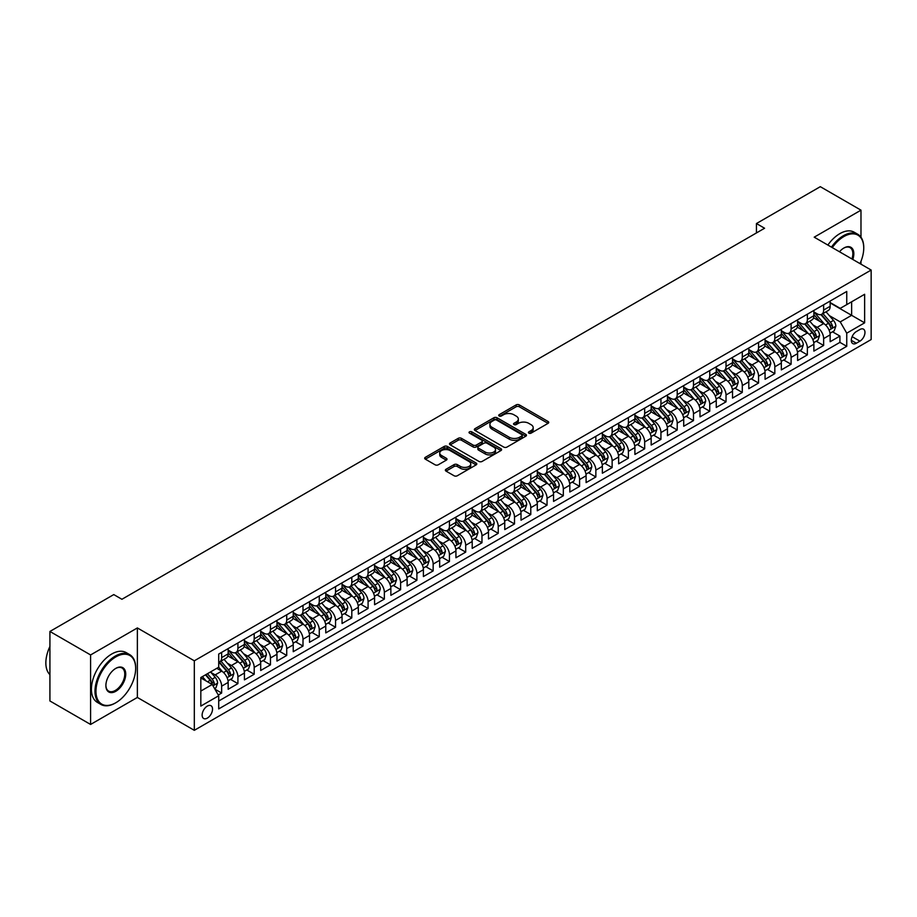<?xml version="1.0" encoding="UTF-8"?>
<svg xmlns="http://www.w3.org/2000/svg" width="917" height="917" viewBox="0 0 917 917"><rect width="100%" height="100%" fill="white"/><g stroke="black" fill="none" stroke-linecap="round" stroke-linejoin="round"><path stroke-width="1.38" d="M528.868 433.145A1.582 0.917 0 0 0 531.103 433.145L548.079 423.345A2.258 1.307 0 0 0 548.744 422.428A2.258 1.307 0 0 0 548.079 421.499L519.331 404.901A2.258 1.307 0 0 0 516.133 404.901L499.169 414.702A1.582 0.917 0 0 0 498.71 415.344A1.582 0.917 0 0 0 499.169 415.986A1.582 0.917 0 0 0 501.404 415.986L503.605 414.725A7.233 4.172 0 0 1 513.818 414.725L516.214 416.112A7.233 4.172 0 0 1 518.334 419.058A7.233 4.172 0 0 1 516.214 422.003L514.024 423.276A1.582 0.917 0 0 0 513.554 423.918A1.582 0.917 0 0 0 514.024 424.571A1.582 0.917 0 0 0 516.26 424.571L518.449 423.299A7.233 4.172 0 0 1 528.673 423.299L531.069 424.686A7.233 4.172 0 0 1 533.19 427.631A7.233 4.172 0 0 1 531.069 430.577L528.868 431.85A1.582 0.917 0 0 0 528.41 432.492A1.582 0.917 0 0 0 528.868 433.145L528.868 431.85M207.334 718.114A7.359 4.253 120 0 0 212.136 711.626A7.359 4.253 120 0 0 211.013 705.723A7.359 4.253 120 0 0 207.334 706.09A7.359 4.253 120 0 0 202.519 712.578A7.359 4.253 120 0 0 203.654 718.481A7.359 4.253 120 0 0 207.334 718.114M446.029 469.263A2.258 1.307 0 0 0 445.364 470.18A2.258 1.307 0 0 0 446.029 471.109L454.098 475.763A2.258 1.307 0 0 0 457.285 475.763L476.129 464.885A2.258 1.307 0 0 0 476.794 463.956A2.258 1.307 0 0 0 476.129 463.039L447.381 446.441A2.258 1.307 0 0 0 444.195 446.441L425.35 457.319A2.258 1.307 0 0 0 424.686 458.248A2.258 1.307 0 0 0 425.35 459.165L435.094 464.793A2.258 1.307 0 0 0 438.28 464.793L446.35 460.128A2.258 1.307 0 0 0 447.003 459.211A2.258 1.307 0 0 0 446.35 458.294L441.513 455.497A6.041 3.485 0 0 1 439.747 453.032A6.041 3.485 0 0 1 443.473 449.811A6.041 3.485 0 0 1 450.064 450.568L468.988 461.492A6.041 3.485 0 0 1 470.753 463.956A6.041 3.485 0 0 1 467.028 467.177A6.041 3.485 0 0 1 460.437 466.421L457.285 464.61A2.258 1.307 0 0 0 454.098 464.61L446.029 469.263L446.029 471.109M137.367 627.939L90.588 654.944L49.919 631.458L49.919 700.966L90.588 724.453L137.367 697.447L194.312 730.322L194.312 660.813L137.367 627.939L137.367 697.447M860.983 237.228L860.983 210.165L814.204 237.171L871.15 270.045L194.312 660.813M860.983 210.165L820.302 186.678L756.445 223.542L756.445 232.941M49.919 631.458L113.777 594.583L121.915 599.282L764.583 228.241L756.445 223.542M503.765 447.083A2.258 1.307 0 0 0 506.952 447.083L525.796 436.205A2.258 1.307 0 0 0 526.461 435.288A2.258 1.307 0 0 0 525.796 434.36L497.048 417.762A2.258 1.307 0 0 0 493.862 417.762L475.017 428.652A2.258 1.307 0 0 0 474.353 429.569A2.258 1.307 0 0 0 475.017 430.486L503.765 447.083M470.134 433.477A1.582 0.917 0 0 1 471.739 433.707L471.739 431.827L500.969 448.7A2.258 1.307 0 0 1 501.622 449.617A2.258 1.307 0 0 1 500.969 450.545L482.124 461.423A2.258 1.307 0 0 1 478.926 461.423L450.178 444.825L450.178 442.98A2.258 1.307 0 0 0 449.513 443.908A2.258 1.307 0 0 0 450.178 444.825M450.178 442.98L458.248 438.326A2.258 1.307 0 0 1 461.434 438.326L473.092 445.054A2.258 1.307 0 0 0 476.29 445.054L481.643 441.971A2.258 1.307 0 0 0 482.308 441.043A2.258 1.307 0 0 0 481.643 440.126L469.504 433.122A1.582 0.917 0 0 1 469.046 432.469A1.582 0.917 0 0 1 470.02 431.632A1.582 0.917 0 0 1 471.739 431.827M218.269 694.983L221.65 693.034L214.899 689.137M211.059 672.539L215.14 674.901A9.204 5.319 60 0 1 221.65 686.168L228.161 682.42L228.161 689.275L237.916 683.635L230.511 679.359M227.324 663.151L231.405 665.513A9.204 5.319 60 0 1 237.916 676.78L244.426 673.021L244.426 679.875L254.192 674.247L246.788 669.972M243.601 653.752L247.682 656.113A9.204 5.319 60 0 1 254.192 667.393L260.692 663.633L260.692 670.487L270.458 664.848L263.053 660.572M259.866 644.364L263.947 646.726A9.204 5.319 60 0 1 270.458 657.993L276.968 654.234L276.968 661.088L286.723 655.46L279.33 651.185M276.132 634.965L280.224 637.326A9.204 5.319 60 0 1 286.723 648.606L293.234 644.846L293.234 651.7L303 646.061L295.595 641.785M292.408 625.577L296.489 627.939A9.204 5.319 60 0 1 303 639.206L309.51 635.447L309.51 642.301L319.265 636.673L311.86 632.398M308.674 616.178L312.766 618.539A9.204 5.319 60 0 1 319.265 629.819L325.776 626.059L325.776 632.913L335.542 627.274L328.137 622.998M324.95 606.79L329.031 609.152A9.204 5.319 60 0 1 335.542 620.419L342.052 616.66L342.052 623.514L351.807 617.886L344.402 613.611M341.216 597.391L345.296 599.752A9.204 5.319 60 0 1 351.807 611.031L358.318 607.272L358.318 614.126L368.084 608.487L360.679 604.211M357.481 588.003L361.573 590.365A9.204 5.319 60 0 1 368.084 601.632L374.583 597.873L374.583 604.727L384.349 599.099L376.944 594.824M373.758 578.604L377.838 580.965A9.204 5.319 60 0 1 384.349 592.244L390.86 588.485L390.86 595.339L400.614 589.7L393.221 585.424M390.023 569.216L394.115 571.578A9.204 5.319 60 0 1 400.614 582.845L407.125 579.086L407.125 585.952L416.891 580.312L409.486 576.036M406.3 559.817L410.38 562.178A9.204 5.319 60 0 1 416.891 573.457L423.402 569.698L423.402 576.552L433.156 570.913L425.752 566.637M422.565 550.429L426.646 552.791A9.204 5.319 60 0 1 433.156 564.058L439.667 560.298L439.667 567.164L449.433 561.525L442.028 557.249M438.842 541.03L442.922 543.391A9.204 5.319 60 0 1 449.433 554.67L455.932 550.911L455.932 557.765L465.698 552.126L458.294 547.85M455.107 531.642L459.188 534.003A9.204 5.319 60 0 1 465.698 545.271L472.209 541.511L472.209 548.377L481.975 542.738L474.57 538.462M471.372 522.243L475.464 524.604A9.204 5.319 60 0 1 481.975 535.883L488.474 532.124L488.474 538.978L498.24 533.339L490.836 529.063M487.649 512.855L491.73 515.216A9.204 5.319 60 0 1 498.24 526.484L504.751 522.724L504.751 529.59L514.506 523.951L507.112 519.675M503.914 503.456L508.007 505.817A9.204 5.319 60 0 1 514.506 517.096L521.016 513.337L521.016 520.191L530.783 514.552L523.378 510.276M520.191 494.068L524.272 496.429A9.204 5.319 60 0 1 530.783 507.697L537.293 503.937L537.293 510.803L547.048 505.164L539.643 500.888M536.456 484.669L540.537 487.03A9.204 5.319 60 0 1 547.048 498.309L553.559 494.55L553.559 501.404L563.325 495.765L555.92 491.489M552.722 475.281L556.814 477.642A9.204 5.319 60 0 1 563.325 488.91L569.824 485.15L569.824 492.016L579.59 486.377L572.185 482.101M568.998 465.882L573.079 468.243A9.204 5.319 60 0 1 579.59 479.522L586.101 475.763L586.101 482.617L595.855 476.978L588.462 472.713M585.264 456.494L589.356 458.855A9.204 5.319 60 0 1 595.855 470.123L602.366 466.363L602.366 473.229L612.132 467.59L604.727 463.314M601.541 447.095L605.621 449.456A9.204 5.319 60 0 1 612.132 460.735L618.643 456.975L618.643 463.83L628.397 458.191L620.992 453.926M617.806 437.707L621.898 440.068A9.204 5.319 60 0 1 628.397 451.336L634.908 447.576L634.908 454.442L644.674 448.803L637.269 444.527M634.083 428.319L638.163 430.669A9.204 5.319 60 0 1 644.674 441.948L651.173 438.188L651.173 445.043L660.939 439.403L653.534 435.139M650.348 418.92L654.429 421.281A9.204 5.319 60 0 1 660.939 432.549L667.45 428.789L667.45 435.655L677.216 430.016L669.811 425.74M666.613 409.532L670.705 411.882A9.204 5.319 60 0 1 677.216 423.161L683.715 419.401L683.715 426.256L693.481 420.616L686.076 416.352M682.89 400.133L686.971 402.494A9.204 5.319 60 0 1 693.481 413.762L699.992 410.002L699.992 416.868L709.747 411.229L702.353 406.953M699.155 390.745L703.247 393.095A9.204 5.319 60 0 1 709.747 404.374L716.257 400.614L716.257 407.469L726.023 401.829L718.619 397.565M715.432 381.346L719.513 383.707A9.204 5.319 60 0 1 726.023 394.975L732.534 391.215L732.534 398.081L742.289 392.442L734.884 388.166M731.697 371.958L735.778 374.308A9.204 5.319 60 0 1 742.289 385.587L748.799 381.827L748.799 388.682L758.565 383.042L751.161 378.778M747.963 362.559L752.055 364.92A9.204 5.319 60 0 1 758.565 376.188L765.065 372.428L765.065 379.294L774.831 373.655L767.426 369.379M764.239 353.171L768.32 355.521A9.204 5.319 60 0 1 774.831 366.8L781.341 363.04L781.341 369.895L791.096 364.255L783.703 359.991M780.505 343.772L784.597 346.133A9.204 5.319 60 0 1 791.096 357.401L797.607 353.641L797.607 360.507L807.373 354.868L799.968 350.592M796.781 334.384L800.862 336.734A9.204 5.319 60 0 1 807.373 348.013L813.883 344.253L813.883 351.108L823.638 345.468L823.638 338.614A9.204 5.319 -120 0 0 817.139 327.346L813.047 324.985M816.233 341.204L823.638 345.468M228.161 682.42A9.204 5.319 -120 0 0 221.65 671.141L216.767 668.321M244.426 673.021A9.204 5.319 -120 0 0 237.916 661.753L227.852 655.942M260.692 663.633A9.204 5.319 -120 0 0 254.192 652.354L244.128 646.554M276.968 654.234A9.204 5.319 -120 0 0 270.458 642.966L260.394 637.155M293.234 644.846A9.204 5.319 -120 0 0 286.723 633.567L276.67 627.767M309.51 635.447A9.204 5.319 -120 0 0 303 624.179L292.936 618.367M325.776 626.059A9.204 5.319 -120 0 0 319.265 614.78L309.212 608.98M342.052 616.66A9.204 5.319 -120 0 0 335.542 605.392L325.478 599.58M358.318 607.272A9.204 5.319 -120 0 0 351.807 595.993L341.743 590.193M374.583 597.873A9.204 5.319 -120 0 0 368.084 586.605L358.02 580.793M390.86 588.485A9.204 5.319 -120 0 0 384.349 577.206L374.285 571.406M407.125 579.086A9.204 5.319 -120 0 0 400.614 567.818L390.562 562.006M423.402 569.698A9.204 5.319 -120 0 0 416.891 558.419L406.827 552.619M439.667 560.298A9.204 5.319 -120 0 0 433.156 549.031L423.092 543.219M455.932 550.911A9.204 5.319 -120 0 0 449.433 539.632L439.369 533.832M472.209 541.511A9.204 5.319 -120 0 0 465.698 530.244L455.634 524.432M488.474 532.124A9.204 5.319 -120 0 0 481.975 520.845L471.911 515.045M504.751 522.724A9.204 5.319 -120 0 0 498.24 511.457L488.176 505.645M521.016 513.337A9.204 5.319 -120 0 0 514.506 502.058L504.453 496.257M537.293 503.937A9.204 5.319 -120 0 0 530.783 492.67L520.718 486.858M553.559 494.55A9.204 5.319 -120 0 0 547.048 483.27L536.984 477.47M569.824 485.15A9.204 5.319 -120 0 0 563.325 473.883L553.26 468.071M586.101 475.763A9.204 5.319 -120 0 0 579.59 464.483L569.526 458.683M602.366 466.363A9.204 5.319 -120 0 0 595.855 455.096L585.803 449.284M618.643 456.975A9.204 5.319 -120 0 0 612.132 445.696L602.068 439.896M634.908 447.576A9.204 5.319 -120 0 0 628.397 436.309L618.333 430.497M651.173 438.188A9.204 5.319 -120 0 0 644.674 426.909L634.61 421.109M667.45 428.789A9.204 5.319 -120 0 0 660.939 417.522L650.875 411.71M683.715 419.401A9.204 5.319 -120 0 0 677.216 408.122L667.152 402.322M699.992 410.002A9.204 5.319 -120 0 0 693.481 398.735L683.417 392.923M716.257 400.614A9.204 5.319 -120 0 0 709.747 389.335L699.694 383.535M732.534 391.215A9.204 5.319 -120 0 0 726.023 379.947L715.959 374.136M748.799 381.827A9.204 5.319 -120 0 0 742.289 370.548L732.224 364.748M765.065 372.428A9.204 5.319 -120 0 0 758.565 361.16L748.501 355.349M781.341 363.04A9.204 5.319 -120 0 0 774.831 351.773L764.767 345.961M797.607 353.641A9.204 5.319 -120 0 0 791.096 342.373L781.043 336.562M813.883 344.253A9.204 5.319 -120 0 0 807.373 332.986L797.309 327.174M859.928 329.501L856.34 331.576A7.13 4.115 120 0 0 851.687 337.857A7.13 4.115 120 0 0 852.776 343.577A7.13 4.115 120 0 0 856.34 343.222L859.928 341.158A7.13 4.115 120 0 0 864.582 334.865A7.13 4.115 120 0 0 863.493 329.157A7.13 4.115 120 0 0 859.928 329.501M194.312 730.322L871.15 339.554L871.15 270.045M200.823 691.063L212.217 684.483L218.716 695.751L218.716 708.91L846.746 346.317L846.746 333.169L840.236 321.901L829.323 315.597M218.716 695.751L200.823 706.09L200.823 677.537L218.716 667.198L218.716 654.05L846.746 291.457L846.746 304.616L864.639 294.277L864.639 322.83L846.746 333.169M228.161 650.107L231.405 651.987A9.204 5.319 60 0 0 236.013 652.434L242.524 648.674A9.204 5.319 -120 0 0 244.426 644.468L244.426 639.206M244.426 640.708L247.682 642.588A9.204 5.319 60 0 0 252.278 643.046L258.789 639.287A9.204 5.319 -120 0 0 260.692 635.068L260.692 629.807M260.692 631.32L263.947 633.2A9.204 5.319 60 0 0 268.555 633.647L275.066 629.887A9.204 5.319 -120 0 0 276.968 625.681L276.968 620.419M276.968 621.921L280.224 623.801A9.204 5.319 60 0 0 284.82 624.259L291.331 620.5A9.204 5.319 -120 0 0 293.234 616.281L293.234 611.02M293.234 612.533L296.489 614.413A9.204 5.319 60 0 0 301.097 614.86L307.596 611.112A9.204 5.319 -120 0 0 309.51 606.894L309.51 601.632M309.51 603.134L312.766 605.014A9.204 5.319 60 0 0 317.362 605.472L323.873 601.712A9.204 5.319 -120 0 0 325.776 597.494L325.776 592.244M325.776 593.746L329.031 595.626A9.204 5.319 60 0 0 333.628 596.073L340.138 592.325A9.204 5.319 -120 0 0 342.052 588.106L342.052 582.845M342.052 584.347L345.296 586.227A9.204 5.319 60 0 0 349.904 586.685L356.415 582.925A9.204 5.319 -120 0 0 358.318 578.707L358.318 573.457M358.318 574.959L361.573 576.839A9.204 5.319 60 0 0 366.17 577.286L372.68 573.538A9.204 5.319 -120 0 0 374.583 569.319L374.583 564.058M374.583 565.56L377.838 567.44A9.204 5.319 60 0 0 382.446 567.898L388.946 564.138A9.204 5.319 -120 0 0 390.86 559.92L390.86 554.67M390.86 556.172L394.115 558.052A9.204 5.319 60 0 0 398.712 558.499L405.222 554.751A9.204 5.319 -120 0 0 407.125 550.532L407.125 545.271M407.125 546.773L410.38 548.653A9.204 5.319 60 0 0 414.988 549.111L421.488 545.351A9.204 5.319 -120 0 0 423.402 541.133L423.402 535.883M423.402 537.385L426.646 539.265A9.204 5.319 60 0 0 431.254 539.712L437.764 535.964A9.204 5.319 -120 0 0 439.667 531.745L439.667 526.484M439.667 527.986L442.922 529.866A9.204 5.319 60 0 0 447.519 530.324L454.03 526.564A9.204 5.319 -120 0 0 455.932 522.346L455.932 517.096M455.932 518.598L459.188 520.478A9.204 5.319 60 0 0 463.796 520.925L470.306 517.177A9.204 5.319 -120 0 0 472.209 512.958L472.209 507.697M472.209 509.199L475.464 511.078A9.204 5.319 60 0 0 480.061 511.537L486.572 507.777A9.204 5.319 -120 0 0 488.474 503.571L488.474 498.309M488.474 499.811L491.73 501.691A9.204 5.319 60 0 0 496.338 502.138L502.837 498.389A9.204 5.319 -120 0 0 504.751 494.171L504.751 488.91M504.751 490.412L508.007 492.291A9.204 5.319 60 0 0 512.603 492.75L519.114 488.99A9.204 5.319 -120 0 0 521.016 484.784L521.016 479.522M521.016 481.024L524.272 482.904A9.204 5.319 60 0 0 528.868 483.351L535.379 479.602A9.204 5.319 -120 0 0 537.293 475.384L537.293 470.123M537.293 471.625L540.537 473.504A9.204 5.319 60 0 0 545.145 473.963L551.656 470.203A9.204 5.319 -120 0 0 553.559 465.996L553.559 460.735M553.559 462.237L556.814 464.117A9.204 5.319 60 0 0 561.41 464.564L567.921 460.815A9.204 5.319 -120 0 0 569.824 456.597L569.824 451.336M569.824 452.838L573.079 454.717A9.204 5.319 60 0 0 577.687 455.176L584.186 451.416A9.204 5.319 -120 0 0 586.101 447.209L586.101 441.948M586.101 443.45L589.356 445.33A9.204 5.319 60 0 0 593.952 445.777L600.463 442.028A9.204 5.319 -120 0 0 602.366 437.81L602.366 432.549M602.366 434.05L605.621 435.93A9.204 5.319 60 0 0 610.229 436.389L616.728 432.629A9.204 5.319 -120 0 0 618.643 428.422L618.643 423.161M618.643 424.663L621.898 426.543A9.204 5.319 60 0 0 626.494 426.99L633.005 423.241A9.204 5.319 -120 0 0 634.908 419.023L634.908 413.762M634.908 415.263L638.163 417.143A9.204 5.319 60 0 0 642.76 417.602L649.27 413.842A9.204 5.319 -120 0 0 651.173 409.635L651.173 404.374M651.173 405.876L654.429 407.756A9.204 5.319 60 0 0 659.036 408.203L665.547 404.454A9.204 5.319 -120 0 0 667.45 400.236L667.45 394.975M667.45 396.476L670.705 398.356A9.204 5.319 60 0 0 675.302 398.815L681.812 395.055A9.204 5.319 -120 0 0 683.715 390.848L683.715 385.587M683.715 387.089L686.971 388.968A9.204 5.319 60 0 0 691.578 389.416L698.078 385.667A9.204 5.319 -120 0 0 699.992 381.449L699.992 376.188M699.992 377.689L703.247 379.569A9.204 5.319 60 0 0 707.844 380.028L714.354 376.268A9.204 5.319 -120 0 0 716.257 372.061L716.257 366.8M716.257 368.302L719.513 370.181A9.204 5.319 60 0 0 724.109 370.628L730.62 366.88A9.204 5.319 -120 0 0 732.534 362.662L732.534 357.401M732.534 358.902L735.778 360.782A9.204 5.319 60 0 0 740.386 361.241L746.897 357.481A9.204 5.319 -120 0 0 748.799 353.274L748.799 348.013M748.799 349.515L752.055 351.394A9.204 5.319 60 0 0 756.651 351.841L763.162 348.093A9.204 5.319 -120 0 0 765.065 343.875L765.065 338.614M765.065 340.115L768.32 341.995A9.204 5.319 60 0 0 772.928 342.454L779.439 338.694A9.204 5.319 -120 0 0 781.341 334.487L781.341 329.226M781.341 330.728L784.597 332.607A9.204 5.319 60 0 0 789.193 333.054L795.704 329.306A9.204 5.319 -120 0 0 797.607 325.088L797.607 319.827M797.607 321.328L800.862 323.208A9.204 5.319 60 0 0 805.47 323.667L811.969 319.907A9.204 5.319 -120 0 0 813.883 315.7L813.883 310.439M218.716 701.012L839.915 342.373L839.915 336.08L830.149 341.72L830.149 334.854A9.204 5.319 -120 0 0 823.638 323.586L813.574 317.775M813.883 311.94L817.139 313.82A9.204 5.319 -120 0 0 821.735 314.279A9.204 5.319 -120 0 0 823.638 310.061L823.638 304.799M821.735 314.279L828.246 310.519A9.204 5.319 -120 0 0 830.149 306.301L830.149 301.04M221.65 652.354L221.65 657.615A9.204 5.319 60 0 1 219.748 661.833A9.204 5.319 60 0 1 218.716 662.2M219.748 661.833L226.247 658.074A9.204 5.319 -120 0 0 228.161 653.855L228.161 648.594M237.916 642.966L237.916 648.227A9.204 5.319 60 0 1 236.013 652.434M254.192 633.567L254.192 638.828A9.204 5.319 60 0 1 252.278 643.046M270.458 624.179L270.458 629.44A9.204 5.319 60 0 1 268.555 633.647M286.723 614.78L286.723 620.041A9.204 5.319 60 0 1 284.82 624.259M303 605.392L303 610.653A9.204 5.319 60 0 1 301.097 614.86M319.265 595.993L319.265 601.254A9.204 5.319 60 0 1 317.362 605.472M335.542 586.605L335.542 591.866A9.204 5.319 60 0 1 333.628 596.073M351.807 577.206L351.807 582.467A9.204 5.319 60 0 1 349.904 586.685M368.084 567.818L368.084 573.079A9.204 5.319 60 0 1 366.17 577.286M384.349 558.419L384.349 563.68A9.204 5.319 60 0 1 382.446 567.898M400.614 549.031L400.614 554.292A9.204 5.319 60 0 1 398.712 558.499M416.891 539.632L416.891 544.893A9.204 5.319 60 0 1 414.988 549.111M433.156 530.244L433.156 535.505A9.204 5.319 60 0 1 431.254 539.712M449.433 520.845L449.433 526.106A9.204 5.319 60 0 1 447.519 530.324M465.698 511.457L465.698 516.718A9.204 5.319 60 0 1 463.796 520.925M481.975 502.058L481.975 507.319A9.204 5.319 60 0 1 480.061 511.537M498.24 492.67L498.24 497.931A9.204 5.319 60 0 1 496.338 502.138M514.506 483.27L514.506 488.532A9.204 5.319 60 0 1 512.603 492.75M530.783 473.883L530.783 479.144A9.204 5.319 60 0 1 528.868 483.351M547.048 464.483L547.048 469.745A9.204 5.319 60 0 1 545.145 473.963M563.325 455.096L563.325 460.357A9.204 5.319 60 0 1 561.41 464.564M579.59 445.696L579.59 450.958A9.204 5.319 60 0 1 577.687 455.176M595.855 436.309L595.855 441.57A9.204 5.319 60 0 1 593.952 445.777M612.132 426.909L612.132 432.171A9.204 5.319 60 0 1 610.229 436.389M628.397 417.522L628.397 422.783A9.204 5.319 60 0 1 626.494 426.99M644.674 408.122L644.674 413.384A9.204 5.319 60 0 1 642.76 417.602M660.939 398.735L660.939 403.996A9.204 5.319 60 0 1 659.036 408.203M677.216 389.335L677.216 394.597A9.204 5.319 60 0 1 675.302 398.815M693.481 379.947L693.481 385.209A9.204 5.319 60 0 1 691.578 389.416M709.747 370.548L709.747 375.81A9.204 5.319 60 0 1 707.844 380.028M726.023 361.16L726.023 366.422A9.204 5.319 60 0 1 724.109 370.628M742.289 351.761L742.289 357.022A9.204 5.319 60 0 1 740.386 361.241M758.565 342.373L758.565 347.635A9.204 5.319 60 0 1 756.651 351.841M774.831 332.974L774.831 338.235A9.204 5.319 60 0 1 772.928 342.454M791.096 323.586L791.096 328.848A9.204 5.319 60 0 1 789.193 333.054M807.373 314.187L807.373 319.448A9.204 5.319 60 0 1 805.47 323.667M807.373 348.013L807.373 354.868M791.096 357.401L791.096 364.255M774.831 366.8L774.831 373.655M758.565 376.188L758.565 383.042M742.289 385.587L742.289 392.442M726.023 394.975L726.023 401.829M709.747 404.374L709.747 411.229M693.481 413.762L693.481 420.616M677.216 423.161L677.216 430.016M660.939 432.549L660.939 439.403M644.674 441.948L644.674 448.803M628.397 451.336L628.397 458.191M612.132 460.735L612.132 467.59M595.855 470.123L595.855 476.978M579.59 479.522L579.59 486.377M563.325 488.91L563.325 495.765M547.048 498.309L547.048 505.164M530.783 507.697L530.783 514.552M514.506 517.096L514.506 523.951M498.24 526.484L498.24 533.339M481.975 535.883L481.975 542.738M465.698 545.271L465.698 552.126M449.433 554.67L449.433 561.525M433.156 564.058L433.156 570.913M416.891 573.457L416.891 580.312M400.614 582.845L400.614 589.7M384.349 592.244L384.349 599.099M368.084 601.632L368.084 608.487M351.807 611.031L351.807 617.886M335.542 620.419L335.542 627.274M319.265 629.819L319.265 636.673M303 639.206L303 646.061M286.723 648.606L286.723 655.46M270.458 657.993L270.458 664.848M254.192 667.393L254.192 674.247M237.916 676.78L237.916 683.635M221.65 686.168L221.65 693.034M212.217 684.483L200.823 677.904M840.236 321.901L851.629 315.322L851.629 301.796L864.639 294.277M830.149 302.919L864.639 322.83M830.149 302.541L840.236 308.364L846.746 304.616M860.983 264.176L860.983 261.288M90.588 654.944L90.588 724.453M832.51 331.805L839.915 336.08M839.915 342.373L846.746 346.317M529.51 433.363L531.069 432.457A7.233 4.172 0 0 0 533.19 429.511L533.19 427.631M518.334 419.058L518.334 420.937A7.233 4.172 0 0 1 516.214 423.883L514.655 424.789M548.045 423.367L519.331 406.781A2.258 1.307 0 0 0 516.133 406.781L499.799 416.215M525.796 434.36L525.796 436.205L497.048 419.642A2.258 1.307 0 0 0 493.862 419.642L475.04 430.509M521.807 435.93A1.582 0.917 0 0 0 522.266 435.288A1.582 0.917 0 0 0 521.807 434.635L496.578 420.066A1.582 0.917 0 0 0 494.343 420.066L492.016 421.407A7.233 4.172 0 0 0 489.907 424.353A7.233 4.172 0 0 0 492.016 427.311L509.267 437.271A7.233 4.172 0 0 0 519.492 437.271L521.807 435.93L521.807 437.81A1.582 0.917 0 0 0 522.266 437.168L522.266 435.288M489.907 424.353L489.907 426.233A7.233 4.172 0 0 0 492.016 429.19L492.016 427.311M521.807 437.81L519.492 439.151A7.233 4.172 0 0 1 509.267 439.151L492.016 429.19M450.213 444.848L458.248 440.206L458.248 438.326M482.308 441.043L482.308 442.922A2.258 1.307 0 0 1 481.643 443.851L476.29 446.934A2.258 1.307 0 0 1 473.092 446.934L461.434 440.206A2.258 1.307 0 0 0 458.248 440.206M471.739 433.707L500.934 450.556M485.196 452.047A6.041 3.485 0 0 0 491.776 452.803A6.041 3.485 0 0 0 495.512 449.571A6.041 3.485 0 0 0 493.736 447.106L487.076 443.255A2.258 1.307 0 0 0 483.878 443.255L478.525 446.35A2.258 1.307 0 0 0 477.86 447.267A2.258 1.307 0 0 0 478.525 448.195L485.196 452.047L485.196 453.926A6.041 3.485 0 0 0 491.776 454.683A6.041 3.485 0 0 0 495.512 451.451L495.512 449.571M477.86 447.267L477.86 449.147A2.258 1.307 0 0 0 478.525 450.075L478.525 448.195M485.196 453.926L478.525 450.075M470.753 463.956L470.753 465.836A6.041 3.485 0 0 1 467.028 469.057A6.041 3.485 0 0 1 460.437 468.3L457.285 466.489A2.258 1.307 0 0 0 454.098 466.489L446.063 471.12M439.747 453.032L439.747 454.912A6.041 3.485 0 0 0 441.513 457.377L441.513 455.497M446.315 460.151L441.513 457.377M476.106 464.896L447.381 448.321A2.258 1.307 0 0 0 444.195 448.321L425.373 459.188L425.35 457.319M830.011 333.249L834.218 330.819L835.846 326.12A6.098 3.519 -120 0 0 833.473 320.4L826.034 311.791M824.543 324.182L815.729 313.969A17.606 10.167 -120 0 0 813.883 312.044M819.706 321.317L814.777 315.608A14.615 8.436 -120 0 0 813.883 314.623M820.91 314.6L828.429 323.311A6.098 3.519 60 0 1 830.596 327.507C831.513 328.733 832.166 328.355 832.556 326.383A6.098 3.519 -120 0 0 830.378 322.188L822.939 313.58M821.345 314.462L829.427 323.816A3.106 1.788 60 0 1 830.206 325.031L832.556 326.383M830.596 327.507L831.043 328.229M859.997 263.603A28.072 16.208 120 0 0 863.745 248.014A28.072 16.208 120 0 0 843.892 236.552A28.072 16.208 120 0 0 832.281 247.601M831.444 247.12A28.759 16.609 -60 0 1 843.411 235.715A28.759 16.609 -60 0 1 857.785 234.282A28.759 16.609 -60 0 1 863.745 247.452A28.759 16.609 -60 0 1 863.745 247.739M839.479 251.762A14.03 8.104 -60 0 1 843.892 248.014L843.892 248.014A14.03 8.104 -60 0 1 852.787 259.442M827.856 245.057A28.759 16.609 -60 0 1 839.834 233.64A28.759 16.609 -60 0 1 854.208 232.219L857.785 234.282M851.939 258.949A13.342 7.703 120 0 0 850.082 247.636A13.342 7.703 120 0 0 843.651 248.163M115.324 703.03L115.817 702.754A28.072 16.208 120 0 0 115.817 702.754A28.072 16.208 120 0 0 135.659 668.378A28.072 16.208 120 0 0 115.806 656.916A28.072 16.208 120 0 0 95.964 691.292A28.072 16.208 120 0 0 115.806 702.754L115.324 703.041A28.759 16.609 -60 0 1 115.324 703.041A28.759 16.609 -60 0 1 100.939 704.462A28.759 16.609 -60 0 1 96.537 681.411A28.759 16.609 -60 0 1 115.324 656.068A28.759 16.609 -60 0 1 129.71 654.646A28.759 16.609 -60 0 1 135.659 667.805A28.759 16.609 -60 0 1 135.659 668.092M115.806 691.292A14.03 8.104 -60 0 1 105.891 685.561A14.03 8.104 -60 0 1 115.806 668.378L115.806 668.378A14.03 8.104 -60 0 1 125.732 674.098A14.03 8.104 -60 0 1 115.806 691.292M105.891 685.274A13.342 7.703 120 0 0 108.653 691.109A13.342 7.703 120 0 0 115.324 690.444A13.342 7.703 120 0 0 124.047 678.683A13.342 7.703 120 0 0 121.995 667.989A13.342 7.703 120 0 0 115.565 668.516M100.939 704.462L97.362 702.388A28.759 16.609 -60 0 1 92.949 679.348A28.759 16.609 -60 0 1 111.748 654.004A28.759 16.609 -60 0 1 126.122 652.572L129.71 654.646M49.919 674.671A28.759 16.609 -60 0 1 49.919 646.485M813.746 342.637L817.953 340.218L819.569 335.519A6.098 3.519 -120 0 0 817.196 329.788L809.768 321.179M808.278 333.57L799.464 323.369A17.606 10.167 -120 0 0 797.607 321.431M803.441 330.716L798.512 324.996A14.615 8.436 -120 0 0 797.607 324.022M804.633 323.999L812.153 332.699A6.098 3.519 60 0 1 814.33 336.906C815.247 338.132 815.901 337.754 816.279 335.771A6.098 3.519 -120 0 0 814.113 331.576L806.673 322.967M805.08 323.85L813.161 333.215A3.106 1.788 60 0 1 813.941 334.43L816.279 335.771M814.33 336.906L814.777 337.628M797.469 352.036L801.676 349.606L803.303 344.907A6.098 3.519 -120 0 0 800.931 339.187L793.492 330.578M792.001 342.969L783.187 332.756A17.606 10.167 -120 0 0 781.341 330.831M787.176 340.104L782.235 334.396A14.615 8.436 -120 0 0 781.341 333.41M788.368 333.387L795.887 342.098A6.098 3.519 60 0 1 798.054 346.294C798.971 347.52 799.624 347.142 800.014 345.17A6.098 3.519 -120 0 0 797.836 340.964L790.408 332.367M788.803 333.249L796.884 342.603A3.106 1.788 60 0 1 797.675 343.818L800.014 345.17M798.054 346.294L798.501 347.016M781.204 361.424L785.411 359.005L787.038 354.306A6.098 3.519 -120 0 0 784.654 348.575L777.226 339.966M775.736 352.357L766.921 342.156A17.606 10.167 -120 0 0 765.065 340.218M770.899 349.503L765.97 343.783A14.615 8.436 -120 0 0 765.065 342.809M772.091 342.786L779.61 351.486A6.098 3.519 60 0 1 781.788 355.693C782.705 356.919 783.359 356.541 783.737 354.558A6.098 3.519 -120 0 0 781.571 350.363L774.131 341.754M772.538 342.637L780.619 352.002A3.106 1.788 60 0 1 781.399 353.217L783.737 354.558M781.788 355.693L782.235 356.415M764.927 370.823L769.134 368.393L770.761 363.694A6.098 3.519 -120 0 0 768.389 357.974L760.95 349.366M759.471 361.757L750.645 351.543A17.606 10.167 -120 0 0 748.799 349.618M754.634 358.891L749.705 353.183A14.615 8.436 -120 0 0 748.799 352.197M755.826 352.174L763.345 360.885A6.098 3.519 60 0 1 765.523 365.081C766.44 366.307 767.082 365.929 767.472 363.957A6.098 3.519 -120 0 0 765.294 359.751L757.866 351.154M756.273 352.036L764.342 361.39A3.106 1.788 60 0 1 765.133 362.605L767.472 363.957M765.523 365.081L765.959 365.803M748.662 380.211L752.868 377.793L754.496 373.093A6.098 3.519 -120 0 0 752.123 367.362L744.684 358.753M743.194 371.144L734.379 360.943A17.606 10.167 -120 0 0 732.534 359.005M738.357 368.29L733.428 362.57A14.615 8.436 -120 0 0 732.534 361.596M739.561 361.573L747.08 370.273A6.098 3.519 60 0 1 749.246 374.48C750.163 375.706 750.817 375.328 751.206 373.345A6.098 3.519 -120 0 0 749.029 369.15L741.589 360.541M739.996 361.424L748.077 370.777A3.106 1.788 60 0 1 748.857 371.993L751.206 373.345M749.246 374.48L749.693 375.202M732.396 389.61L736.592 387.18L738.219 382.481A6.098 3.519 -120 0 0 735.847 376.761L728.419 368.153M726.929 380.544L718.114 370.33A17.606 10.167 -120 0 0 716.257 368.405M722.092 377.678L717.163 371.97A14.615 8.436 -120 0 0 716.257 370.984M723.284 370.961L730.803 379.672A6.098 3.519 60 0 1 732.981 383.868C733.898 385.094 734.551 384.716 734.93 382.744A6.098 3.519 -120 0 0 732.752 378.538L725.324 369.941M723.731 370.823L731.812 380.177A3.106 1.788 60 0 1 732.591 381.392L734.93 382.744M732.981 383.868L733.417 384.59M716.12 398.998L720.326 396.58L721.954 391.88A6.098 3.519 -120 0 0 719.581 386.149L712.142 377.54M710.652 389.931L701.837 379.73A17.606 10.167 -120 0 0 699.992 377.793M705.815 387.077L700.886 381.357A14.615 8.436 -120 0 0 699.992 380.383M707.018 380.36L714.538 389.06A6.098 3.519 60 0 1 716.704 393.267C717.621 394.493 718.275 394.115 718.664 392.132A6.098 3.519 -120 0 0 716.486 387.937L709.059 379.329M707.454 380.211L715.535 389.565A3.106 1.788 60 0 1 716.315 390.78L718.664 392.132M716.704 393.267L717.151 393.989M699.854 408.397L704.061 405.967L705.677 401.268A6.098 3.519 -120 0 0 703.305 395.548L695.877 386.94M694.387 399.331L685.572 389.117A17.606 10.167 -120 0 0 683.715 387.192M689.55 396.465L684.621 390.757A14.615 8.436 -120 0 0 683.715 389.771M690.742 389.748L698.261 398.459A6.098 3.519 60 0 1 700.439 402.655C701.356 403.881 702.009 403.503 702.388 401.531A6.098 3.519 -120 0 0 700.221 397.325L692.782 388.728M691.189 389.61L699.27 398.964A3.106 1.788 60 0 1 700.049 400.179L702.388 401.531M700.439 402.655L700.886 403.377M683.578 417.785L687.784 415.355L689.412 410.667A6.098 3.519 -120 0 0 687.039 404.936L679.6 396.327M678.11 408.718L669.295 398.517A17.606 10.167 -120 0 0 667.45 396.58M673.284 405.853L668.344 400.144A14.615 8.436 -120 0 0 667.45 399.17M674.476 399.147L681.996 407.847A6.098 3.519 60 0 1 684.174 412.054C685.079 413.28 685.733 412.902 686.122 410.919A6.098 3.519 -120 0 0 683.944 406.724L676.517 398.116M674.912 398.998L682.993 408.352A3.106 1.788 60 0 1 683.784 409.567L686.122 410.919M684.174 412.054L684.609 412.776M667.312 427.184L671.519 424.754L673.147 420.055A6.098 3.519 -120 0 0 670.763 414.335L663.335 405.727M661.845 418.118L653.03 407.905A17.606 10.167 -120 0 0 651.173 405.979M657.008 415.252L652.079 409.544A14.615 8.436 -120 0 0 651.173 408.558M658.2 408.535L665.719 417.246A6.098 3.519 60 0 1 667.897 421.442C668.814 422.668 669.467 422.29 669.846 420.318A6.098 3.519 -120 0 0 667.679 416.112L660.24 407.515M658.647 408.397L666.728 417.751A3.106 1.788 60 0 1 667.507 418.966L669.846 420.318M667.897 421.442L668.344 422.164M651.047 436.572L655.242 434.142L656.87 429.454A6.098 3.519 -120 0 0 654.497 423.723L647.07 415.114M645.579 427.505L636.753 417.304A17.606 10.167 -120 0 0 634.908 415.367M640.742 424.64L635.813 418.931A14.615 8.436 -120 0 0 634.908 417.957M641.934 417.934L649.454 426.634A6.098 3.519 60 0 1 651.632 430.841C652.549 432.067 653.191 431.689 653.58 429.706A6.098 3.519 -120 0 0 651.402 425.511L643.975 416.903M642.381 417.785L650.451 427.139A3.106 1.788 60 0 1 651.242 428.354L653.58 429.706M651.632 430.841L652.067 431.563M634.77 445.971L638.977 443.541L640.605 438.842A6.098 3.519 -120 0 0 638.232 433.122L630.793 424.514M629.303 436.905L620.488 426.692A17.606 10.167 -120 0 0 618.643 424.766M624.466 434.039L619.537 428.331A14.615 8.436 -120 0 0 618.643 427.345M625.669 427.322L633.188 436.033A6.098 3.519 60 0 1 635.355 440.229C636.272 441.455 636.925 441.077 637.315 439.105A6.098 3.519 -120 0 0 635.137 434.899L627.698 426.302M626.105 427.184L634.186 436.538A3.106 1.788 60 0 1 634.965 437.753L637.315 439.105M635.355 440.229L635.802 440.951M618.505 455.359L622.7 452.929L624.328 448.241A6.098 3.519 -120 0 0 621.955 442.51L614.528 433.901M613.037 446.292L604.223 436.091A17.606 10.167 -120 0 0 602.366 434.154M608.2 443.427L603.271 437.718A14.615 8.436 -120 0 0 602.366 436.744M609.392 436.721L616.912 445.421A6.098 3.519 60 0 1 619.09 449.628C620.007 450.855 620.66 450.476 621.038 448.493A6.098 3.519 -120 0 0 618.872 444.298L611.433 435.69M609.839 436.572L617.92 445.926A3.106 1.788 60 0 1 618.7 447.141L621.038 448.493M619.09 449.628L619.537 450.35M602.228 464.759L606.435 462.328L608.063 457.629A6.098 3.519 -120 0 0 605.69 451.909L598.251 443.301M596.761 455.692L587.946 445.479A17.606 10.167 -120 0 0 586.101 443.553M591.935 452.826L586.995 447.118A14.615 8.436 -120 0 0 586.101 446.132M593.127 446.109L600.646 454.821A6.098 3.519 60 0 1 602.813 459.016C603.73 460.242 604.383 459.864 604.773 457.892A6.098 3.519 -120 0 0 602.595 453.686L595.167 445.089M593.563 445.971L601.644 455.325A3.106 1.788 60 0 1 602.435 456.54L604.773 457.892M602.813 459.016L603.26 459.738M585.963 474.146L590.17 471.716L591.797 467.028A6.098 3.519 -120 0 0 589.413 461.297L581.986 452.689M580.495 465.079L571.681 454.878A17.606 10.167 -120 0 0 569.824 452.941M575.658 462.214L570.729 456.506A14.615 8.436 -120 0 0 569.824 455.531M576.85 455.508L584.37 464.208A6.098 3.519 60 0 1 586.548 468.415C587.465 469.642 588.118 469.263 588.496 467.28A6.098 3.519 -120 0 0 586.33 463.085L578.891 454.477M577.297 455.359L585.378 464.713A3.106 1.788 60 0 1 586.158 465.928L588.496 467.28M586.548 468.415L586.995 469.137M569.686 483.546L573.893 481.116L575.521 476.416A6.098 3.519 -120 0 0 573.148 470.696L565.709 462.088M564.219 474.479L555.404 464.266A17.606 10.167 -120 0 0 553.559 462.34M559.393 471.613L554.453 465.905A14.615 8.436 -120 0 0 553.559 464.919M560.585 464.896L568.104 473.608A6.098 3.519 60 0 1 570.282 477.803C571.199 479.029 571.841 478.651 572.231 476.68A6.098 3.519 -120 0 0 570.053 472.473L562.625 463.876M561.032 464.759L569.102 474.112A3.106 1.788 60 0 1 569.893 475.327L572.231 476.68M570.282 477.803L570.718 478.525M553.421 492.933L557.628 490.503L559.255 485.815A6.098 3.519 -120 0 0 556.883 480.084L549.443 471.476M547.953 483.867L539.139 473.665A17.606 10.167 -120 0 0 537.293 471.728M543.116 481.001L538.187 475.293A14.615 8.436 -120 0 0 537.293 474.318M544.32 474.295L551.839 482.995A6.098 3.519 60 0 1 554.006 487.202C554.923 488.429 555.576 488.05 555.966 486.067A6.098 3.519 -120 0 0 553.788 481.872L546.349 473.264M544.755 474.146L552.836 483.5A3.106 1.788 60 0 1 553.616 484.715L555.966 486.067M554.006 487.202L554.453 487.924M537.156 502.333L541.351 499.903L542.979 495.203A6.098 3.519 -120 0 0 540.606 489.483L533.178 480.875M531.688 493.266L522.873 483.053A17.606 10.167 -120 0 0 521.016 481.127M526.851 490.4L521.922 484.692A14.615 8.436 -120 0 0 521.016 483.706M528.043 483.683L535.562 492.395A6.098 3.519 60 0 1 537.74 496.59C538.657 497.816 539.299 497.438 539.689 495.467A6.098 3.519 -120 0 0 537.511 491.26L530.083 482.663M528.49 483.546L536.571 492.899A3.106 1.788 60 0 1 537.351 494.114L539.689 495.467M537.74 496.59L538.176 497.312M520.879 511.72L525.086 509.29L526.713 504.602A6.098 3.519 -120 0 0 524.341 498.871L516.901 490.263M515.411 502.654L506.597 492.452A17.606 10.167 -120 0 0 504.751 490.515M510.574 499.788L505.645 494.08A14.615 8.436 -120 0 0 504.751 493.105M511.778 493.082L519.297 501.782A6.098 3.519 60 0 1 521.464 505.989C522.381 507.216 523.034 506.837 523.424 504.854A6.098 3.519 -120 0 0 521.246 500.659L513.807 492.051M512.213 492.933L520.294 502.287A3.106 1.788 60 0 1 521.074 503.502L523.424 504.854M521.464 505.989L521.911 506.711M504.614 521.12L508.82 518.69L510.437 513.99A6.098 3.519 -120 0 0 508.064 508.27L500.636 499.662M499.146 512.053L490.331 501.84A17.606 10.167 -120 0 0 488.474 499.903M494.309 509.187L489.38 503.479A14.615 8.436 -120 0 0 488.474 502.493M495.501 502.47L503.02 511.182A6.098 3.519 60 0 1 505.198 515.377C506.115 516.603 506.769 516.225 507.147 514.254A6.098 3.519 -120 0 0 504.98 510.047L497.541 501.45M495.948 502.333L504.029 511.686A3.106 1.788 60 0 1 504.808 512.901L507.147 514.254M505.198 515.377L505.645 516.099M488.337 530.507L492.544 528.077L494.171 523.389A6.098 3.519 -120 0 0 491.799 517.658L484.359 509.05M482.869 521.441L474.055 511.239A17.606 10.167 -120 0 0 472.209 509.302M478.044 518.575L473.103 512.867A14.615 8.436 -120 0 0 472.209 511.892M479.236 511.869L486.755 520.569A6.098 3.519 60 0 1 488.933 524.776C489.838 526.003 490.492 525.624 490.882 523.641A6.098 3.519 -120 0 0 488.704 519.446L481.276 510.838M479.671 511.72L487.752 521.074A3.106 1.788 60 0 1 488.543 522.289L490.882 523.641M488.933 524.776L489.369 525.498M472.072 539.907L476.278 537.477L477.906 532.777A6.098 3.519 -120 0 0 475.522 527.057L468.094 518.449M466.604 530.84L457.789 520.627A17.606 10.167 -120 0 0 455.932 518.69M461.767 527.974L456.838 522.266A14.615 8.436 -120 0 0 455.932 521.28M462.959 521.257L470.478 529.969A6.098 3.519 60 0 1 472.656 534.164C473.573 535.39 474.227 535.012 474.605 533.041A6.098 3.519 -120 0 0 472.438 528.834L464.999 520.226M463.406 521.12L471.487 530.473A3.106 1.788 60 0 1 472.266 531.688L474.605 533.041M472.656 534.164L473.103 534.886M455.806 549.294L460.002 546.864L461.629 542.176A6.098 3.519 -120 0 0 459.257 536.445L451.817 527.837M450.339 540.228L441.513 530.026A17.606 10.167 -120 0 0 439.667 528.089M445.502 537.362L440.573 531.654A14.615 8.436 -120 0 0 439.667 530.679M446.694 530.656L454.213 539.356A6.098 3.519 60 0 1 456.391 543.563C457.308 544.79 457.95 544.411 458.34 542.428A6.098 3.519 -120 0 0 456.162 538.233L448.734 529.625M447.141 530.507L455.21 539.861A3.106 1.788 60 0 1 456.001 541.076L458.34 542.428M456.391 543.563L456.826 544.285M439.53 558.694L443.736 556.264L445.364 551.564A6.098 3.519 -120 0 0 442.991 545.844L435.552 537.236M434.062 549.627L425.247 539.414A17.606 10.167 -120 0 0 423.402 537.477M429.225 546.761L424.296 541.053A14.615 8.436 -120 0 0 423.402 540.067M430.428 540.044L437.948 548.756A6.098 3.519 60 0 1 440.114 552.951C441.031 554.177 441.685 553.799 442.074 551.828A6.098 3.519 -120 0 0 439.896 547.621L432.457 539.013M430.864 539.907L438.945 549.26A3.106 1.788 60 0 1 439.724 550.475L442.074 551.828M440.114 552.951L440.561 553.673M423.264 568.082L427.46 565.651L429.087 560.963A6.098 3.519 -120 0 0 426.714 555.232L419.287 546.624M417.797 559.015L408.982 548.813A17.606 10.167 -120 0 0 407.125 546.876M412.959 556.149L408.031 550.441A14.615 8.436 -120 0 0 407.125 549.466M414.152 549.443L421.671 558.144A6.098 3.519 60 0 1 423.849 562.35C424.766 563.577 425.419 563.198 425.797 561.215A6.098 3.519 -120 0 0 423.631 557.02L416.192 548.412M414.599 549.294L422.68 558.648A3.106 1.788 60 0 1 423.459 559.863L425.797 561.215M423.849 562.35L424.296 563.072M406.988 577.481L411.194 575.051L412.822 570.351A6.098 3.519 -120 0 0 410.449 564.631L403.01 556.023M401.52 568.414L392.705 558.201A17.606 10.167 -120 0 0 390.86 556.264M396.683 565.548L391.754 559.84A14.615 8.436 -120 0 0 390.86 558.854M397.886 558.831L405.406 567.543A6.098 3.519 60 0 1 407.572 571.738C408.489 572.965 409.142 572.586 409.532 570.615A6.098 3.519 -120 0 0 407.354 566.408L399.927 557.8M398.322 558.694L406.403 568.047A3.106 1.788 60 0 1 407.182 569.262L409.532 570.615M407.572 571.738L408.019 572.46M390.722 586.869L394.929 584.438L396.545 579.75A6.098 3.519 -120 0 0 394.172 574.019L386.745 565.411M385.255 577.802L376.44 567.6A17.606 10.167 -120 0 0 374.583 565.663M380.417 574.936L375.489 569.228A14.615 8.436 -120 0 0 374.583 568.253M381.61 568.231L389.129 576.931A6.098 3.519 60 0 1 391.307 581.137C392.224 582.364 392.877 581.986 393.255 580.002A6.098 3.519 -120 0 0 391.089 575.807L383.65 567.199M382.057 568.082L390.138 577.435A3.106 1.788 60 0 1 390.917 578.65L393.255 580.002M391.307 581.137L391.754 581.859M374.445 596.268L378.652 593.838L380.28 589.138A6.098 3.519 -120 0 0 377.907 583.418L370.468 574.81M368.978 587.201L360.163 576.988A17.606 10.167 -120 0 0 358.318 575.051M364.152 584.335L359.212 578.627A14.615 8.436 -120 0 0 358.318 577.641M365.344 577.618L372.864 586.33A6.098 3.519 60 0 1 375.042 590.525C375.959 591.752 376.6 591.373 376.99 589.402A6.098 3.519 -120 0 0 374.812 585.195L367.385 576.587M365.791 577.481L373.861 586.834A3.106 1.788 60 0 1 374.652 588.049L376.99 589.402M375.042 590.525L375.477 591.247M358.18 605.656L362.387 603.226L364.015 598.537A6.098 3.519 -120 0 0 361.642 592.806L354.203 584.198M352.713 596.589L343.898 586.387A17.606 10.167 -120 0 0 342.052 584.45M347.875 593.723L342.947 588.015A14.615 8.436 -120 0 0 342.052 587.04M349.079 587.018L356.587 595.718A6.098 3.519 60 0 1 358.765 599.924C359.682 601.151 360.335 600.773 360.713 598.79A6.098 3.519 -120 0 0 358.547 594.594L351.108 585.986M349.515 586.869L357.596 596.222A3.106 1.788 60 0 1 358.375 597.437L360.713 598.79M358.765 599.924L359.212 600.646M341.915 615.055L346.11 612.625L347.738 607.925A6.098 3.519 -120 0 0 345.365 602.205L337.937 593.597M336.447 605.988L327.633 595.775A17.606 10.167 -120 0 0 325.776 593.838M331.61 603.122L326.681 597.414A14.615 8.436 -120 0 0 325.776 596.428M332.802 596.405L340.322 605.117A6.098 3.519 60 0 1 342.5 609.312C343.417 610.539 344.058 610.16 344.448 608.189A6.098 3.519 -120 0 0 342.27 603.982L334.843 595.374M333.249 596.268L341.33 605.621A3.106 1.788 60 0 1 342.11 606.836L344.448 608.189M342.5 609.312L342.935 610.034M325.638 624.443L329.845 622.013L331.473 617.324A6.098 3.519 -120 0 0 329.1 611.593L321.661 602.985M320.171 615.376L311.356 605.174A17.606 10.167 -120 0 0 309.51 603.237M315.333 612.51L310.404 606.802A14.615 8.436 -120 0 0 309.51 605.828M316.537 605.805L324.056 614.505A6.098 3.519 60 0 1 326.223 618.711C327.14 619.938 327.793 619.56 328.183 617.577A6.098 3.519 -120 0 0 326.005 613.381L318.566 604.773M316.973 605.656L325.054 615.009A3.106 1.788 60 0 1 325.833 616.224L328.183 617.577M326.223 618.711L326.67 619.433M309.373 633.842L313.58 631.412L315.196 626.712A6.098 3.519 -120 0 0 312.823 620.992L305.395 612.384M303.905 624.775L295.091 614.562A17.606 10.167 -120 0 0 293.234 612.625M299.068 621.909L294.139 616.201A14.615 8.436 -120 0 0 293.234 615.215M300.26 615.192L307.78 623.904A6.098 3.519 60 0 1 309.957 628.099C310.874 629.326 311.528 628.947 311.906 626.976A6.098 3.519 -120 0 0 309.74 622.769L302.301 614.161M300.707 615.055L308.788 624.408A3.106 1.788 60 0 1 309.568 625.623L311.906 626.976M309.957 628.099L310.404 628.821M293.096 643.23L297.303 640.8L298.931 636.111A6.098 3.519 -120 0 0 296.558 630.38L289.119 621.772M287.629 634.163L278.814 623.961A17.606 10.167 -120 0 0 276.968 622.024M282.803 631.297L277.862 625.589A14.615 8.436 -120 0 0 276.968 624.615M283.995 624.592L291.514 633.292A6.098 3.519 60 0 1 293.681 637.498C294.598 638.725 295.251 638.347 295.641 636.364A6.098 3.519 -120 0 0 293.463 632.168L286.035 623.56M284.43 624.443L292.512 633.796A3.106 1.788 60 0 1 293.302 635.011L295.641 636.364M293.681 637.498L294.128 638.221M276.831 652.629L281.038 650.199L282.665 645.499A6.098 3.519 -120 0 0 280.281 639.779L272.853 631.171M271.363 643.562L262.549 633.349A17.606 10.167 -120 0 0 260.692 631.412M266.526 640.696L261.597 634.988A14.615 8.436 -120 0 0 260.692 634.002M267.718 633.979L275.238 642.691A6.098 3.519 60 0 1 277.415 646.886C278.332 648.113 278.986 647.734 279.364 645.763A6.098 3.519 -120 0 0 277.198 641.556L269.758 632.948M268.165 633.842L276.246 643.195A3.106 1.788 60 0 1 277.026 644.41L279.364 645.763M277.415 646.886L277.862 647.608M260.554 662.017L264.761 659.587L266.389 654.898A6.098 3.519 -120 0 0 264.016 649.167L256.577 640.559M255.098 652.95L246.272 642.748A17.606 10.167 -120 0 0 244.426 640.811M250.261 650.084L245.332 644.376A14.615 8.436 -120 0 0 244.426 643.402M251.453 643.379L258.972 652.079A6.098 3.519 60 0 1 261.15 656.285C262.067 657.512 262.709 657.134 263.099 655.151A6.098 3.519 -120 0 0 260.921 650.955L253.493 642.347M251.9 643.23L259.97 652.583A3.106 1.788 60 0 1 260.76 653.798L263.099 655.151M261.15 656.285L261.586 657.008M244.289 671.416L248.496 668.986L250.123 664.286A6.098 3.519 -120 0 0 247.75 658.566L240.311 649.958M238.821 662.349L230.007 652.136A17.606 10.167 -120 0 0 228.161 650.199M233.984 659.483L229.055 653.775A14.615 8.436 -120 0 0 228.161 652.789M235.188 652.766L242.707 661.478A6.098 3.519 60 0 1 244.873 665.673C245.79 666.9 246.444 666.521 246.833 664.55A6.098 3.519 -120 0 0 244.656 660.343L237.216 651.735M235.623 652.629L243.704 661.982A3.106 1.788 60 0 1 244.484 663.197L246.833 664.55M244.873 665.673L245.32 666.395M228.024 680.804L232.219 678.374L233.846 673.686A6.098 3.519 -120 0 0 231.474 667.954L224.046 659.346M222.556 671.737L218.659 667.232M217.719 668.871L217.088 668.138M218.911 662.166L226.43 670.866A6.098 3.519 60 0 1 228.608 675.072C229.525 676.299 230.178 675.921 230.557 673.938A6.098 3.519 -120 0 0 228.379 669.742L220.951 661.134M219.358 662.017L227.439 671.37A3.106 1.788 60 0 1 228.218 672.585L230.557 673.938M228.608 675.072L229.055 675.795M214.567 688.564L215.953 687.773L217.581 683.073A6.098 3.519 -120 0 0 215.208 677.354L210.52 671.932M206.153 680.987L202.393 676.631M201.442 678.271L200.823 677.548M205.477 674.843L210.165 680.265A6.098 3.519 60 0 1 212.331 684.46C213.248 685.687 213.902 685.308 214.291 683.337A6.098 3.519 -120 0 0 212.114 679.13L207.437 673.72M205.855 674.625L211.162 680.769A3.106 1.788 60 0 1 211.942 681.984L214.291 683.337M212.331 684.46L212.778 685.182M215.14 674.901L221.65 671.141M231.405 665.513L237.916 661.753M247.682 656.113L254.192 652.354M263.947 646.726L270.458 642.966M280.224 637.326L286.723 633.567M296.489 627.939L303 624.179M312.766 618.539L319.265 614.78M329.031 609.152L335.542 605.392M345.296 599.752L351.807 595.993M361.573 590.365L368.084 586.605M377.838 580.965L384.349 577.206M394.115 571.578L400.614 567.818M410.38 562.178L416.891 558.419M426.646 552.791L433.156 549.031M442.922 543.391L449.433 539.632M459.188 534.003L465.698 530.244M475.464 524.604L481.975 520.845M491.73 515.216L498.24 511.457M508.007 505.817L514.506 502.058M524.272 496.429L530.783 492.67M540.537 487.03L547.048 483.27M556.814 477.642L563.325 473.883M573.079 468.243L579.59 464.483M589.356 458.855L595.855 455.096M605.621 449.456L612.132 445.696M621.898 440.068L628.397 436.309M638.163 430.669L644.674 426.909M654.429 421.281L660.939 417.522M670.705 411.882L677.216 408.122M686.971 402.494L693.481 398.735M703.247 393.095L709.747 389.335M719.513 383.707L726.023 379.947M735.778 374.308L742.289 370.548M752.055 364.92L758.565 361.16M768.32 355.521L774.831 351.773M784.597 346.133L791.096 342.373M800.862 336.734L807.373 332.986M817.139 327.346L823.638 323.586M823.638 310.061L830.149 306.301M221.65 657.615L228.161 653.855M237.916 648.227L244.426 644.468M254.192 638.828L260.692 635.068M270.458 629.44L276.968 625.681M286.723 620.041L293.234 616.281M303 610.653L309.51 606.894M319.265 601.254L325.776 597.494M335.542 591.866L342.052 588.106M351.807 582.467L358.318 578.707M368.084 573.079L374.583 569.319M384.349 563.68L390.86 559.92M400.614 554.292L407.125 550.532M416.891 544.893L423.402 541.133M433.156 535.505L439.667 531.745M449.433 526.106L455.932 522.346M465.698 516.718L472.209 512.958M481.975 507.319L488.474 503.571M498.24 497.931L504.751 494.171M514.506 488.532L521.016 484.784M530.783 479.144L537.293 475.384M547.048 469.745L553.559 465.996M563.325 460.357L569.824 456.597M579.59 450.958L586.101 447.209M595.855 441.57L602.366 437.81M612.132 432.171L618.643 428.422M628.397 422.783L634.908 419.023M644.674 413.384L651.173 409.635M660.939 403.996L667.45 400.236M677.216 394.597L683.715 390.848M693.481 385.209L699.992 381.449M709.747 375.81L716.257 372.061M726.023 366.422L732.534 362.662M742.289 357.022L748.799 353.274M758.565 347.635L765.065 343.875M774.831 338.235L781.341 334.487M791.096 328.848L797.607 325.088M807.373 319.448L813.883 315.7M823.638 338.614L830.149 334.854M852.122 336.654L859.928 341.158M851.297 340.31L856.34 343.222M531.069 432.457L531.069 430.577M514.024 424.571L514.024 423.276M516.214 423.883L516.214 422.003M499.169 415.986L499.169 414.702M516.133 406.781L516.133 404.901M519.331 406.781L519.331 404.901M548.079 423.345L548.079 421.499M475.017 430.486L475.017 428.652M493.862 419.642L493.862 417.762M497.048 419.642L497.048 417.762M509.267 439.151L509.267 437.271M519.492 439.151L519.492 437.271M461.434 440.206L461.434 438.326M473.092 446.934L473.092 445.054M476.29 446.934L476.29 445.054M481.643 443.851L481.643 441.971M500.969 450.545L500.969 448.7M454.098 466.489L454.098 464.61M457.285 466.489L457.285 464.61M460.437 468.3L460.437 466.421M446.35 460.128L446.35 458.294M444.195 448.321L444.195 446.441M447.381 448.321L447.381 446.441M476.129 464.885L476.129 463.039M829.083 330.12L835.8 326.246M815.729 313.969L816.566 313.488M830.378 322.188L833.473 320.4M825.518 324.985L828.429 323.311M812.817 339.519L819.534 335.633M799.464 323.369L800.3 322.887M814.113 331.576L817.196 329.788M809.252 334.384L812.153 332.699M796.541 348.907L803.258 345.033M783.187 332.756L784.024 332.275M797.836 340.964L800.931 339.187M792.976 343.772L795.887 342.098M780.275 358.306L786.992 354.421M766.921 342.156L767.758 341.674M781.571 350.363L784.654 348.575M776.71 353.171L779.61 351.486M763.999 367.694L770.727 363.82M750.645 351.543L751.481 351.062M765.294 359.751L768.389 357.974M760.434 362.559L763.345 360.885M747.733 377.093L754.45 373.208M734.379 360.943L735.216 360.461M749.029 369.15L752.123 367.362M744.168 371.958L747.08 370.273M731.457 386.481L738.185 382.607M718.114 370.33L718.951 369.849M732.752 378.538L735.847 376.761M727.892 381.346L730.803 379.672M715.191 395.88L721.908 391.995M701.837 379.73L702.674 379.248M716.486 387.937L719.581 386.149M711.626 390.745L714.538 389.06M698.926 405.268L705.643 401.382M685.572 389.117L686.409 388.636M700.221 397.325L703.305 395.548M695.361 400.133L698.261 398.459M682.649 414.656L689.378 410.782M669.295 398.517L670.132 398.035M683.944 406.724L687.039 404.936M679.084 409.532L681.996 407.847M666.384 424.055L673.101 420.169M653.03 407.905L653.867 407.423M667.679 416.112L670.763 414.335M662.819 418.92L665.719 417.246M650.107 433.443L656.836 429.569M636.753 417.304L637.602 416.822M651.402 425.511L654.497 423.723M646.542 428.319L649.454 426.634M633.842 442.842L640.559 438.956M620.488 426.692L621.325 426.21M635.137 434.899L638.232 433.122M630.277 437.707L633.188 436.033M617.577 452.23L624.294 448.356M604.223 436.091L605.06 435.609M618.872 444.298L621.955 442.51M614 447.106L616.912 445.421M601.3 461.629L608.017 457.743M587.946 445.479L588.783 444.997M602.595 453.686L605.69 451.909M597.735 456.494L600.646 454.821M585.035 471.017L591.752 467.143M571.681 454.878L572.517 454.396M586.33 463.085L589.413 461.297M581.47 465.893L584.37 464.208M568.758 480.416L575.486 476.531M555.404 464.266L556.241 463.784M570.053 472.473L573.148 470.696M565.193 475.281L568.104 473.608M552.492 489.804L559.21 485.93M539.139 473.665L539.975 473.183M553.788 481.872L556.883 480.084M548.928 484.68L551.839 482.995M536.216 499.203L542.944 495.318M522.873 483.053L523.71 482.571M537.511 491.26L540.606 489.483M532.651 494.068L535.562 492.395M519.95 508.591L526.667 504.717M506.597 492.452L507.433 491.97M521.246 500.659L524.341 498.871M516.386 503.467L519.297 501.782M503.685 517.99L510.402 514.105M490.331 501.84L491.168 501.358M504.98 510.047L508.064 508.27M500.12 512.855L503.02 511.182M487.408 527.378L494.137 523.504M474.055 511.239L474.891 510.758M488.704 519.446L491.799 517.658M483.844 522.254L486.755 520.569M471.143 536.777L477.86 532.892M457.789 520.627L458.626 520.145M472.438 528.834L475.522 527.057M467.578 531.642L470.478 529.969M454.866 546.165L461.595 542.291M441.513 530.026L442.361 529.545M456.162 538.233L459.257 536.445M451.302 541.041L454.213 539.356M438.601 555.564L445.318 551.679M425.247 539.414L426.084 538.932M439.896 547.621L442.991 545.844M435.036 550.429L437.948 548.756M422.336 564.952L429.053 561.078M408.982 548.813L409.819 548.332M423.631 557.02L426.714 555.232M418.76 559.828L421.671 558.144M406.059 574.351L412.776 570.466M392.705 558.201L393.542 557.719M407.354 566.408L410.449 564.631M402.494 569.216L405.406 567.543M389.794 583.739L396.511 579.865M376.44 567.6L377.277 567.119M391.089 575.807L394.172 574.019M386.229 578.616L389.129 576.931M373.517 593.139L380.246 589.253M360.163 576.988L361 576.506M374.812 585.195L377.907 583.418M369.952 588.003L372.864 586.33M357.252 602.526L363.969 598.652M343.898 586.387L344.735 585.906M358.547 594.594L361.642 592.806M353.687 597.403L356.587 595.718M340.975 611.926L347.703 608.04M327.633 595.775L328.469 595.293M342.27 603.982L345.365 602.205M337.41 606.79L340.322 605.117M324.71 621.313L331.427 617.439M311.356 605.174L312.193 604.693M326.005 613.381L329.1 611.593M321.145 616.19L324.056 614.505M308.444 630.713L315.161 626.827M295.091 614.562L295.927 614.081M309.74 622.769L312.823 620.992M304.88 625.577L307.78 623.904M292.168 640.1L298.896 636.226M278.814 623.961L279.651 623.48M293.463 632.168L296.558 630.38M288.603 634.977L291.514 633.292M275.902 649.5L282.619 645.614M262.549 633.349L263.385 632.868M277.198 641.556L280.281 639.779M272.338 644.364L275.238 642.691M259.626 658.887L266.354 655.013M246.272 642.748L247.12 642.267M260.921 650.955L264.016 649.167M256.061 653.764L258.972 652.079M243.36 668.287L250.077 664.401M230.007 652.136L230.843 651.655M244.656 660.343L247.75 658.566M239.795 663.151L242.707 661.478M227.095 677.674L233.812 673.8M228.379 669.742L231.474 667.954M223.519 672.551L226.43 670.866M212.985 685.824L217.535 683.188M212.114 679.13L215.208 677.354M207.529 681.778L210.165 680.265M135.659 668.378L135.659 667.805"/></g></svg>
